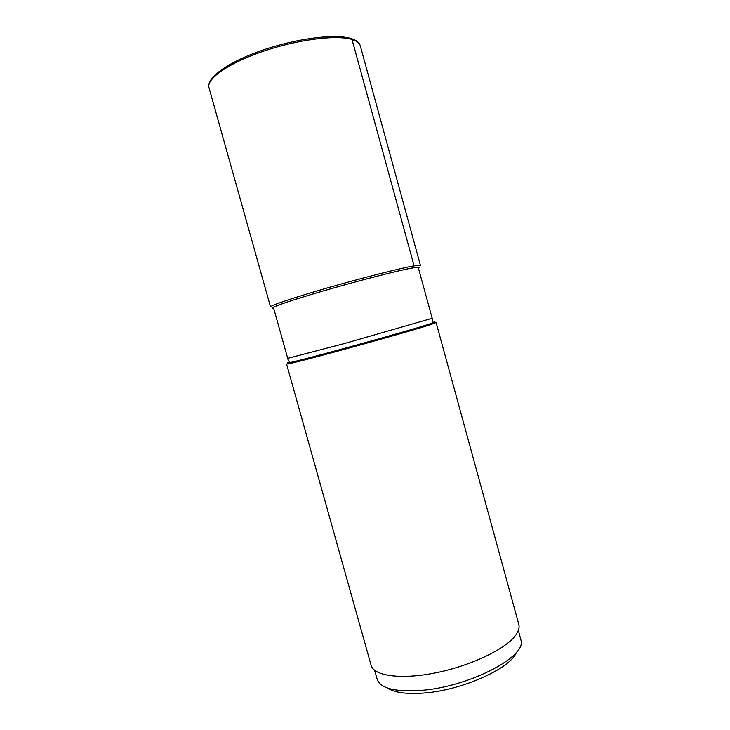 <?xml version="1.0" encoding="UTF-8"?>
<svg xmlns="http://www.w3.org/2000/svg" width="730" height="730" viewBox="0 0 730 730"><rect width="100%" height="100%" fill="white"/><g stroke="black" fill="none" stroke-linecap="round" stroke-linejoin="round"><path stroke-width="1.09" d="M436.102 322.578L518.784 624.332C519.669 627.59 518.565 631.304 515.471 635.483C505.498 649.143 470.777 665.806 435.865 672.805C400.916 679.885 373.733 675.971 371.114 665.286L286.562 364.051L290.184 363.458C306.016 360.246 408.608 331.894 430.253 324.74L436.102 322.578L431.695 323.335M518.346 630.41L521.001 640.256C526.859 656.763 467.966 687.377 419.987 690.489C395.523 691.994 381.334 688.527 377.41 680.077L374.609 670.268M516.484 652.2C510.808 668.397 461.67 690.553 423.309 693.08C406.227 694.285 394.264 692.587 387.429 687.998M350.455 38.343L352.024 39.484L414.102 265.839L413.107 267.819L412.121 268.111M208.999 87.71C206.152 78.95 228.472 63.145 263.083 51.355C297.621 39.52 336.63 34.611 352.024 39.484L352.052 39.493C356.778 40.953 359.516 43.043 360.264 45.762C359.388 42.659 356.477 40.296 351.531 38.672C335.718 33.425 297.019 38.361 262.718 50.133C228.454 61.904 206.006 77.69 208.999 87.71L270.547 306.974C269.808 305.706 293.998 297.512 328.746 287.538C363.44 277.573 400.797 268.12 414.102 265.839L420.443 265.41L360.264 45.762M418.436 268.129C420.644 266.906 418.874 266.806 413.107 267.819C399.228 270.246 358.348 280.721 323.034 291.014C287.62 301.326 267.134 308.644 273.659 308.279M289.582 361.998C286.005 363.23 286.388 363.367 290.741 362.409C306.436 359.16 407.714 331.165 429.222 324.12L431.676 323.326C435.901 321.903 436.166 321.583 432.461 322.377M432.698 323.938L431.676 323.326C432.616 324.403 432.771 317.851 432.187 318.28L344.779 343.438L287.711 358.348C286.99 358.284 290.494 363.814 290.741 362.409L290.184 363.458M418.162 267.134L432.187 318.28M273.385 307.284L287.711 358.348"/></g></svg>
